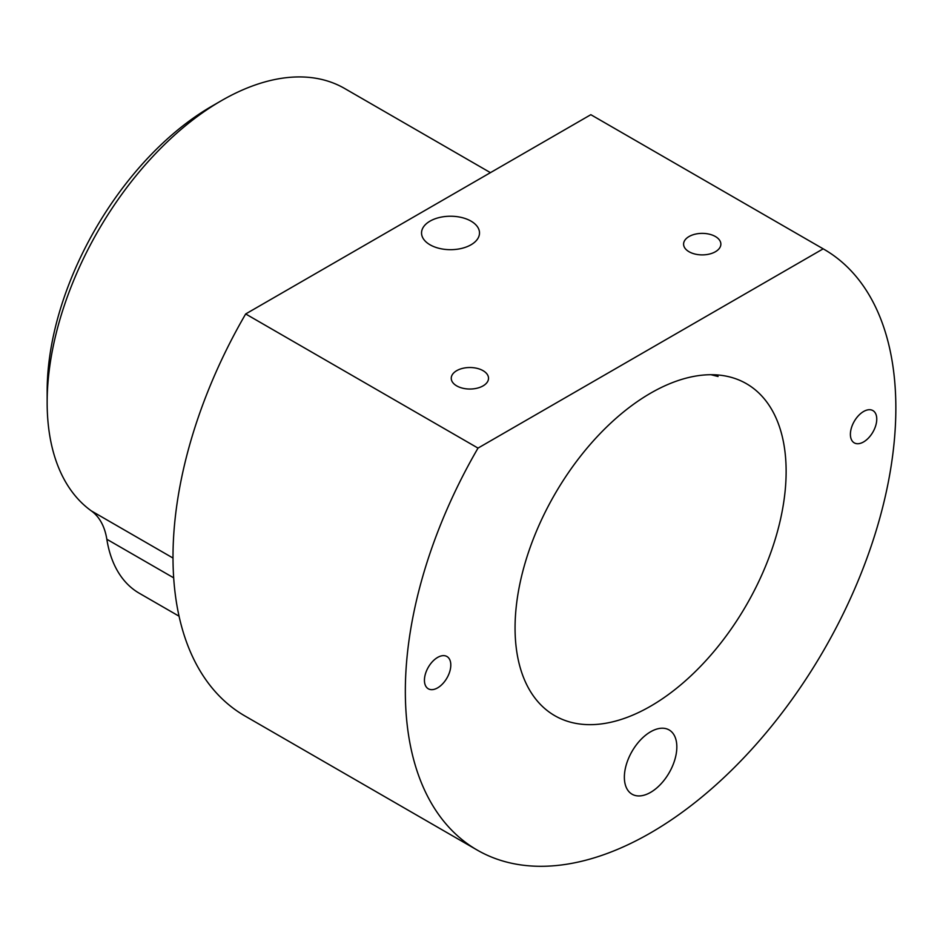 <?xml version="1.0" encoding="UTF-8"?>
<svg xmlns="http://www.w3.org/2000/svg" width="943" height="943" viewBox="0 0 943 943"><rect width="100%" height="100%" fill="white"/><g stroke="black" fill="none" stroke-linecap="round" stroke-linejoin="round"><path stroke-width="1.41" d="M483.064 370.67A18.636 10.762 180 0 1 488.521 378.273A18.636 10.762 180 0 1 469.885 389.035A18.636 10.762 180 0 1 451.249 378.273A18.636 10.762 180 0 1 462.754 368.336A18.636 10.762 180 0 1 483.064 370.67M717.163 374.925L718.071 376.493L710.998 374.713M715.407 236.528A18.636 10.762 180 0 1 720.865 244.131A18.636 10.762 180 0 1 702.229 254.893A18.636 10.762 180 0 1 683.592 244.131A18.636 10.762 180 0 1 695.097 234.194A18.636 10.762 180 0 1 715.407 236.528M650.599 792.368A37.095 21.418 -60 0 1 632.058 794.206A37.095 21.418 -60 0 1 632.046 751.371A37.095 21.418 -60 0 1 669.141 729.953A37.095 21.418 -60 0 1 674.834 759.681A37.095 21.418 -60 0 1 650.599 792.368M437.611 687.871A18.636 10.762 -60 0 1 428.299 688.791A18.636 10.762 -60 0 1 428.299 667.267A18.636 10.762 -60 0 1 446.935 656.505A18.636 10.762 -60 0 1 449.799 671.44A18.636 10.762 -60 0 1 437.611 687.871M863.576 441.937A18.636 10.762 -60 0 1 854.264 442.868A18.636 10.762 -60 0 1 854.264 421.344A18.636 10.762 -60 0 1 872.9 410.582A18.636 10.762 -60 0 1 875.752 425.517A18.636 10.762 -60 0 1 863.576 441.937M430.032 244.791A28.974 16.726 180 0 1 421.545 232.956A28.974 16.726 180 0 1 450.53 216.23A28.974 16.726 180 0 1 479.504 232.956A28.974 16.726 180 0 1 461.61 248.41A28.974 16.726 180 0 1 430.032 244.791M221.405 100.677L211.727 106.264A232.744 134.377 120 0 0 47.15 391.321L47.15 402.496A246.441 142.287 -60 0 1 221.405 100.677A246.441 142.287 -60 0 1 344.631 88.477L490.431 172.652M179.064 616.203L139.258 593.23A164.294 94.854 -60 0 1 106.83 539.255A91.271 52.702 120 0 0 91.353 510.906A246.441 142.287 -60 0 1 47.15 402.496M418.256 214.32L590.837 114.692L823.18 248.834L478.018 448.102L245.675 313.96L418.256 214.32M478.018 448.102A346.835 200.246 120 0 0 477.182 850.056A346.835 200.246 120 0 0 824.017 649.81A346.835 200.246 120 0 0 824.017 249.317L591.674 115.176A346.835 200.246 120 0 0 590.837 114.692M824.017 249.317A346.835 200.246 120 0 0 823.18 248.834M245.675 313.96A346.835 200.246 120 0 0 244.838 715.914L477.182 850.056M786.132 471.429A191.677 110.661 -60 0 1 702.464 664.332A191.677 110.661 -60 0 1 554.767 715.678A191.677 110.661 -60 0 1 554.755 494.356A191.677 110.661 -60 0 1 746.432 383.695A191.677 110.661 -60 0 1 786.132 471.429M173.005 558.044L91.353 510.906M106.83 539.255L173.689 577.847"/></g></svg>
